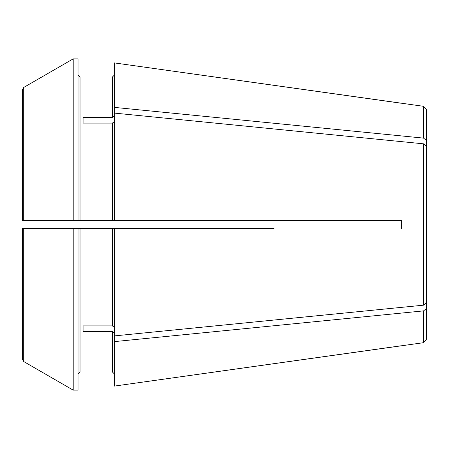 <?xml version="1.0" encoding="UTF-8"?>
<svg xmlns="http://www.w3.org/2000/svg" width="449" height="449" viewBox="0 0 449 449"><rect width="100%" height="100%" fill="white"/><g stroke="black" fill="none" stroke-linecap="round" stroke-linejoin="round"><path stroke-width="0.67" d="M274.002 228.541L114.383 228.541L114.383 335.903L423.547 305.168L426.55 302.721L426.55 339.236L423.547 342.688L114.383 386.089L401.294 345.752M274.002 220.459L401.294 220.459L401.294 228.541L401.294 220.459L114.383 220.459L114.383 113.097L423.547 143.832L426.55 146.279L426.55 302.721M114.383 333.046L112.362 331.615L112.362 371.94L114.383 373.961L112.362 371.94L80.034 371.94L78.014 373.961L80.034 371.94L80.034 228.541L114.383 228.541M78.014 228.541L78.014 390.13L73.204 390.13A953288.844 953288.844 -150 0 1 23.713 361.552L22.45 359.363L22.45 228.541L73.204 228.541L73.204 390.13A953288.844 953288.844 -150 0 1 23.713 361.552L23.713 228.541L22.45 228.541L80.034 228.541M22.45 185.819L22.45 89.637L22.45 220.459L23.713 220.459L23.713 87.448A961757.327 961757.327 -30 0 1 73.204 58.87L78.014 58.87L78.014 220.459L114.383 220.459M114.383 121.673L112.362 123.099L112.362 220.459L80.034 220.459L80.034 77.06L78.014 75.039L80.034 77.06L112.362 77.06L114.383 75.039L112.362 77.06L112.362 117.385L114.383 115.954M23.713 220.459L78.014 220.459L23.713 220.459M22.45 89.637L23.713 87.448A961757.568 961757.568 150 0 1 73.204 58.87L73.204 220.459M22.45 359.363L22.45 263.181M114.383 386.089L114.383 341.616L423.547 310.882L426.55 308.441M423.547 310.882L423.547 342.688M83.065 325.901L83.065 331.615L83.065 325.901L112.362 325.901L114.383 327.327M426.55 140.559L426.55 109.764L423.547 106.312L114.383 62.911L114.383 107.384L423.547 138.118L426.55 140.559L426.55 146.279M83.065 117.385L83.065 123.099L83.065 117.385L112.362 117.385M83.065 123.099L112.362 123.099M423.547 106.312L423.547 138.118M401.294 103.248L114.383 62.911M423.547 143.832L423.547 305.168M83.065 331.615L112.362 331.615M114.383 341.616L114.383 335.903M114.383 107.384L114.383 113.097M112.362 228.541L112.362 325.901"/></g></svg>
